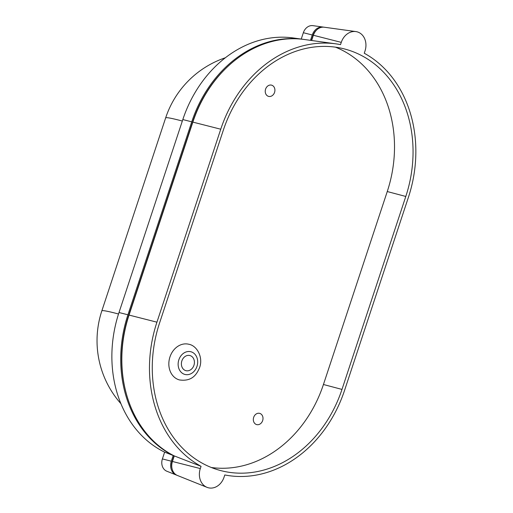 <?xml version="1.0" encoding="UTF-8"?>
<svg xmlns="http://www.w3.org/2000/svg" width="513" height="513" viewBox="0 0 513 513"><rect width="100%" height="100%" fill="white"/><g stroke="black" fill="none" stroke-linecap="round" stroke-linejoin="round"><path stroke-width="0.77" d="M193.946 365.288A7.823 6.419 104.9 0 0 189.913 355.535A7.823 6.419 104.9 0 0 181.865 360.902A7.823 6.419 104.9 0 0 185.898 370.662A7.823 6.419 104.9 0 0 193.946 365.288M169.963 356.939A18.442 15.127 104.9 0 0 179.473 379.941C191.888 381.698 196.742 374.618 199.621 367.513C203.36 357.285 196.979 345.691 188.925 344.287A18.442 15.127 104.9 0 0 169.963 356.939M274.558 92.398A5.81 4.764 104.9 0 0 271.563 85.145A5.81 4.764 104.9 0 0 265.587 89.134A5.81 4.764 104.9 0 0 268.581 96.38A5.81 4.764 104.9 0 0 274.558 92.398M262.65 420.602A5.81 4.764 104.9 0 0 259.649 413.356A5.81 4.764 104.9 0 0 253.679 417.345A5.81 4.764 104.9 0 0 256.673 424.591A5.81 4.764 104.9 0 0 262.65 420.602M211.33 467.497A118.202 96.944 104.9 0 0 323.44 384.5L387.257 191.541A118.202 96.944 104.9 0 0 335.444 47.158M207.04 487.35L177.44 475.48A11.466 9.401 -75.1 0 1 172.426 461.476L200.314 468.574L201.058 466.33A121.555 99.689 -75.1 0 1 156.933 322.177L220.75 129.212A121.555 99.689 -75.1 0 1 335.912 43.849A121.555 99.689 -75.1 0 1 340.529 44.618L341.273 42.374A15.371 12.607 -75.1 0 1 355.836 31.575A15.371 12.607 -75.1 0 1 365.006 50.992L364.262 53.243A121.555 99.689 -75.1 0 1 408.386 197.396L344.569 390.355A121.555 99.689 -75.1 0 1 224.79 474.955L224.046 477.199A15.371 12.607 104.9 0 1 207.04 487.35A15.371 12.607 104.9 0 1 200.314 468.574M335.912 43.849L304.318 39.488A117.644 96.489 104.9 0 0 192.856 122.113L129.045 315.072A117.644 96.489 104.9 0 0 174.266 455.916L172.426 461.476M311.654 40.501L313.379 35.269L341.273 42.374M355.836 31.575L324.248 27.221A11.466 9.401 104.9 0 0 313.379 35.269M341.985 389.418L405.796 196.46A118.202 96.944 104.9 0 0 344.864 49.056A118.202 96.944 104.9 0 0 223.335 130.155L159.524 323.113A118.202 96.944 104.9 0 0 220.455 470.517A118.202 96.944 104.9 0 0 341.985 389.418L323.44 384.5M174.266 455.916L201.058 466.33M174.054 455.813L172.176 461.508A10.189 8.362 104.9 0 0 172.047 468.69M224.559 69.627A116.368 95.444 104.9 0 0 192.606 122.145L128.789 315.104A116.368 95.444 104.9 0 0 126.153 393.029M316.194 30.44A10.189 8.362 104.9 0 0 313.129 35.301L311.417 40.469M323.607 27.157A11.312 9.272 104.9 0 0 322.978 27.042A11.312 9.272 104.9 0 0 312.27 34.987L310.493 40.341M303.69 39.405A117.49 96.361 104.9 0 0 303.055 39.315A117.49 96.361 104.9 0 0 191.747 121.831L127.929 314.79A117.49 96.361 104.9 0 0 173.195 455.499L171.31 461.193A11.312 9.272 -75.1 0 0 176.26 475.006A11.312 9.272 -75.1 0 0 176.857 475.218M173.195 455.499L164.628 452.145L162.39 458.923A10.061 8.253 104.9 0 0 166.789 471.203L176.26 475.006M164.628 452.145A116.239 95.335 -75.1 0 1 119.003 312.52L127.929 314.79M303.055 39.315L292.949 37.924A116.239 95.335 -75.1 0 0 182.82 119.561L119.003 312.52M322.978 27.042L312.872 25.65A10.061 8.253 -75.1 0 0 303.343 32.717L301.24 39.065M178.851 359.805A11.735 9.625 104.9 0 0 184.225 374.227A11.735 9.625 104.9 0 0 196.966 366.391A11.735 9.625 104.9 0 0 191.586 351.963A11.735 9.625 104.9 0 0 178.851 359.805M192.856 122.113L220.75 129.212M129.045 315.072L156.933 322.177M162.39 458.923L171.31 461.193M182.82 119.561L191.747 121.831M303.343 32.717L312.27 34.987M182.327 121.036A95.001 3.982 -161.7 0 0 165.648 117.907L101.837 310.865A95.001 3.982 18.3 0 1 118.522 314.001M387.257 191.541L405.796 196.46M225.329 57.764A95.001 95.001 0 0 0 165.648 117.907M101.837 310.865A95.001 95.001 0 0 0 120.94 403.712"/></g></svg>
